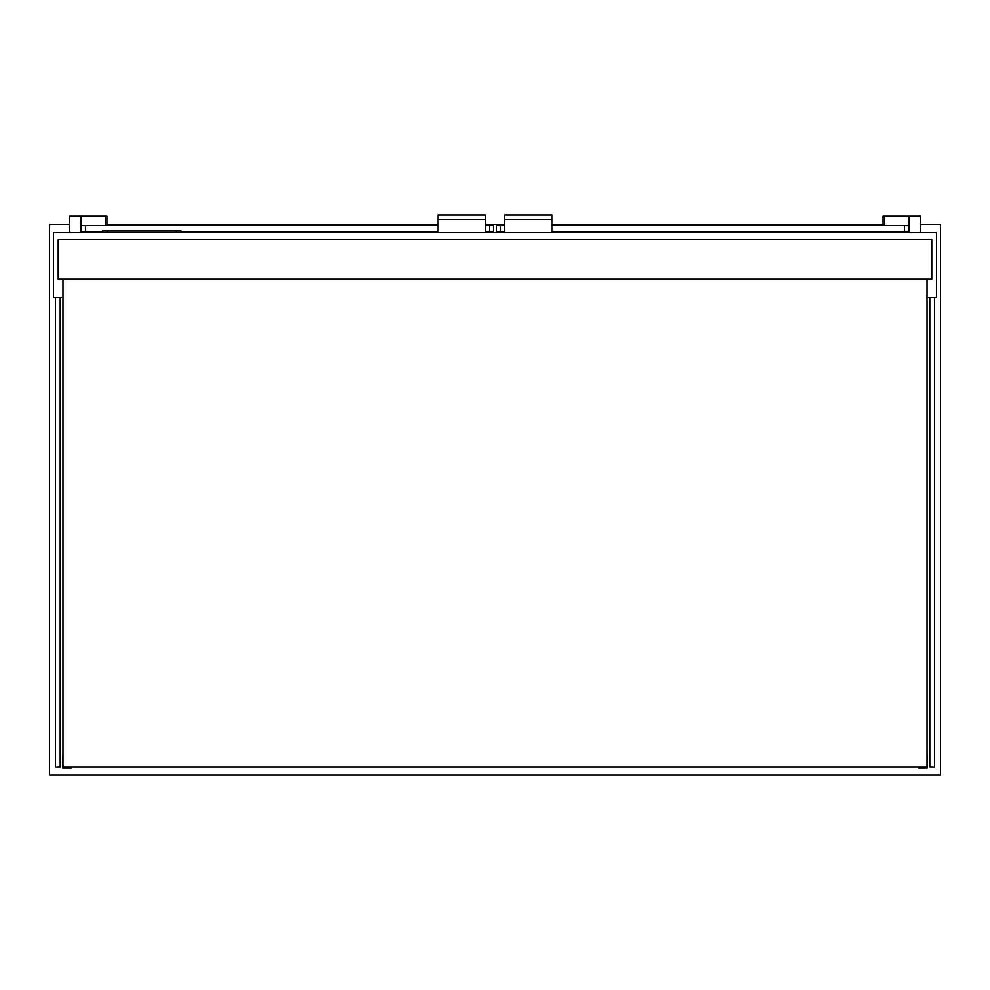 <?xml version="1.0" encoding="UTF-8"?>
<svg xmlns="http://www.w3.org/2000/svg" width="990" height="990" viewBox="0 0 990 990"><rect width="100%" height="100%" fill="white"/><g stroke="black" fill="none" stroke-linecap="round" stroke-linejoin="round"><path stroke-width="1.49" d="M69.696 224.532L49.5 224.532L49.5 774.972L940.5 774.972L940.5 224.532L920.304 224.532M883.08 224.532L552.024 224.532M504.504 224.532L485.496 224.532M437.976 224.532L106.92 224.532M927.036 297.396L929.808 297.396L929.808 767.052L934.56 767.052L934.56 297.396L936.54 297.396L936.54 232.452L53.46 232.452L53.46 297.396L55.44 297.396L55.44 767.052L60.192 767.052L60.192 297.396L62.964 297.396M60.192 297.396L55.44 297.396M934.56 297.396L929.808 297.396M62.964 279.18L62.964 767.052L927.036 767.052L927.036 279.18M58.212 279.18L931.788 279.18L931.788 239.58L58.212 239.58L58.212 279.18M102.564 232.452L102.564 230.868L180.972 230.868L180.972 232.452M69.696 232.452L69.696 216.216L80.784 216.216L81.576 231.66L102.564 231.66M81.576 225.324L437.976 225.324M180.972 231.66L437.976 231.66M485.496 231.66L493.416 231.66L493.416 225.324L489.456 225.324L489.456 231.66M485.496 225.324L489.456 225.324M437.976 232.452L437.988 215.028L485.484 215.028L485.496 232.452M437.976 219.446L485.496 219.446M71.28 767.052L71.28 767.844L62.568 767.844L62.964 752.796M918.72 767.052L918.72 767.844L927.432 767.844L927.036 752.796M106.92 225.324L106.92 216.216L80.784 216.216L80.784 232.452M883.08 225.324L883.08 216.216L909.216 216.216L908.424 231.66L552.024 231.66M908.424 225.324L552.024 225.324M504.504 231.66L496.584 231.66L496.584 225.324L500.544 225.324L500.544 231.66M504.504 225.324L500.544 225.324M552.024 232.452L552.012 215.028L504.516 215.028L504.504 232.452M552.024 219.446L504.504 219.446M920.304 232.452L920.304 216.216L909.216 216.216L909.216 232.452M107.316 230.868L107.316 232.452M176.22 230.868L176.22 232.452M85.536 225.324L85.536 231.66M105.336 216.216L105.336 225.324M904.464 225.324L904.464 231.66M884.664 216.216L884.664 225.324"/></g></svg>
